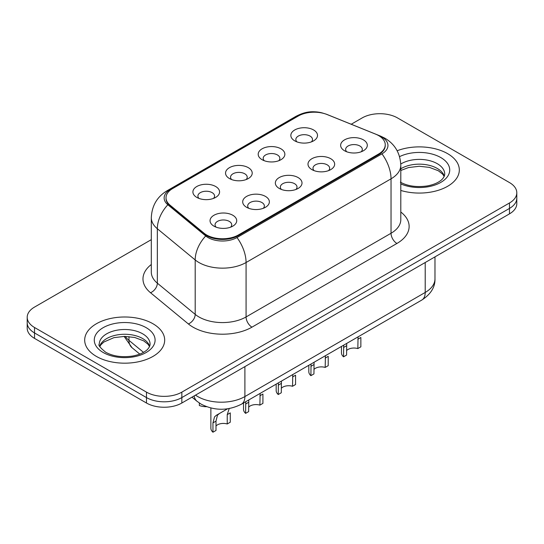 <?xml version="1.0" encoding="UTF-8"?>
<svg xmlns="http://www.w3.org/2000/svg" width="544" height="544" viewBox="0 0 544 544"><rect width="100%" height="100%" fill="white"/><g stroke="black" fill="none" stroke-linecap="round" stroke-linejoin="round"><path stroke-width="0.82" d="M262.099 159.705L262.099 159.705A13.335 7.698 180 0 1 262.099 148.818A13.335 7.698 180 0 1 280.956 148.818A13.335 7.698 180 0 1 280.956 159.705A13.335 7.698 180 0 1 262.099 159.705M278.773 160.725A8.337 4.814 0 0 0 279.861 158.345A8.337 4.814 0 0 0 277.42 154.938A8.337 4.814 0 0 0 268.342 153.898A8.337 4.814 0 0 0 263.194 158.345A8.337 4.814 0 0 0 264.289 160.725M229.452 178.548L229.452 178.548A13.335 7.698 180 0 1 229.452 167.661A13.335 7.698 180 0 1 248.309 167.661A13.335 7.698 180 0 1 248.309 178.548A13.335 7.698 180 0 1 229.452 178.548M246.126 179.574A8.337 4.814 0 0 0 247.214 177.188A8.337 4.814 0 0 0 244.773 173.788A8.337 4.814 0 0 0 235.695 172.747A8.337 4.814 0 0 0 230.547 177.188A8.337 4.814 0 0 0 231.642 179.574M196.806 197.397L196.806 197.397A13.335 7.698 180 0 1 196.806 186.51A13.335 7.698 180 0 1 215.669 186.51A13.335 7.698 180 0 1 215.669 197.397A13.335 7.698 180 0 1 196.806 197.397M213.479 198.417A8.337 4.814 0 0 0 214.574 196.037A8.337 4.814 0 0 0 212.133 192.637A8.337 4.814 0 0 0 203.048 191.59A8.337 4.814 0 0 0 197.9 196.037A8.337 4.814 0 0 0 198.995 198.417M294.746 140.855L294.746 140.855A13.335 7.698 180 0 1 294.746 129.968A13.335 7.698 180 0 1 313.602 129.968A13.335 7.698 180 0 1 313.602 140.855A13.335 7.698 180 0 1 294.746 140.855M311.413 141.875A8.337 4.814 0 0 0 312.508 139.495A8.337 4.814 0 0 0 310.066 136.095A8.337 4.814 0 0 0 300.988 135.048A8.337 4.814 0 0 0 295.841 139.495A8.337 4.814 0 0 0 296.936 141.875M311.896 169.606L311.896 169.606A13.335 7.698 180 0 1 311.896 158.719A13.335 7.698 180 0 1 330.752 158.719A13.335 7.698 180 0 1 330.752 169.606A13.335 7.698 180 0 1 311.896 169.606M328.562 170.626A8.337 4.814 0 0 0 329.657 168.239A8.337 4.814 0 0 0 327.216 164.839A8.337 4.814 0 0 0 318.131 163.798A8.337 4.814 0 0 0 312.99 168.239A8.337 4.814 0 0 0 314.078 170.626M279.249 188.448L279.249 188.448A13.335 7.698 180 0 1 279.249 177.562A13.335 7.698 180 0 1 298.105 177.562A13.335 7.698 180 0 1 298.105 188.448A13.335 7.698 180 0 1 279.249 188.448M295.916 189.468A8.337 4.814 0 0 0 297.01 187.088A8.337 4.814 0 0 0 294.569 183.688A8.337 4.814 0 0 0 285.484 182.648A8.337 4.814 0 0 0 280.344 187.088A8.337 4.814 0 0 0 281.438 189.468M246.602 207.298L246.602 207.298A13.335 7.698 180 0 1 246.602 196.411A13.335 7.698 180 0 1 265.458 196.411A13.335 7.698 180 0 1 265.458 207.298A13.335 7.698 180 0 1 246.602 207.298M263.269 208.318A8.337 4.814 0 0 0 264.364 205.938A8.337 4.814 0 0 0 261.922 202.538A8.337 4.814 0 0 0 252.844 201.491A8.337 4.814 0 0 0 247.697 205.938A8.337 4.814 0 0 0 248.792 208.318M213.955 226.148L213.955 226.148A13.335 7.698 180 0 1 213.955 215.261A13.335 7.698 180 0 1 232.812 215.261A13.335 7.698 180 0 1 232.812 226.148A13.335 7.698 180 0 1 213.955 226.148M230.629 227.168A8.337 4.814 0 0 0 231.717 224.788A8.337 4.814 0 0 0 229.276 221.381A8.337 4.814 0 0 0 220.198 220.34A8.337 4.814 0 0 0 215.05 224.788A8.337 4.814 0 0 0 216.145 227.168M344.542 150.756L344.542 150.756A13.335 7.698 180 0 1 344.542 139.869A13.335 7.698 180 0 1 363.399 139.869A13.335 7.698 180 0 1 363.399 150.756A13.335 7.698 180 0 1 344.542 150.756M361.209 151.776A8.337 4.814 0 0 0 362.304 149.396A8.337 4.814 0 0 0 359.863 145.989A8.337 4.814 0 0 0 350.778 144.949A8.337 4.814 0 0 0 345.637 149.396A8.337 4.814 0 0 0 346.725 151.776M375.652 134.157A22.501 12.988 180 0 1 378.658 135.612A22.501 12.988 180 0 1 385.247 144.799A22.501 12.988 180 0 1 378.658 153.986L238.408 234.96A22.501 12.988 180 0 1 204.068 233.226L170.095 205.21A22.501 12.988 180 0 1 166.022 197.758A22.501 12.988 180 0 1 172.618 188.571L298.316 116.001A22.501 12.988 180 0 1 327.134 114.546L375.652 134.157M447.603 153.646A40.004 23.093 0 0 0 397.161 150.749A40.004 23.093 0 0 1 447.603 153.646A40.004 23.093 0 0 1 459.32 169.98A40.004 23.093 0 0 0 447.603 153.646M152.966 323.755A40.004 23.093 0 0 0 109.371 318.75A40.004 23.093 0 0 0 84.68 340.088A40.004 23.093 0 0 0 96.397 356.415A40.004 23.093 0 0 0 139.992 361.42A40.004 23.093 0 0 0 164.682 340.088A40.004 23.093 0 0 0 152.966 323.755A40.004 23.093 0 0 0 109.371 318.75A40.004 23.093 0 0 0 84.68 340.088A40.004 23.093 0 0 0 96.397 356.415A40.004 23.093 0 0 0 139.992 361.42A40.004 23.093 0 0 0 164.682 340.088A40.004 23.093 0 0 0 152.966 323.755M385.247 144.799L385.247 145.479A22.501 12.988 180 0 1 378.658 154.666L238.408 235.64A22.501 12.988 180 0 1 204.068 233.906L170.095 205.89A22.501 12.988 180 0 1 166.022 198.438M323.816 113.431A20.495 11.832 0 0 0 298.901 115.253L170.15 189.591A20.495 11.832 0 0 0 167.851 204.748L205.714 235.96A20.495 11.832 0 0 0 208.005 237.544A20.495 11.832 0 0 0 236.994 237.544L381.956 153.85A20.495 11.832 0 0 0 381.956 137.115A20.495 11.832 0 0 0 379.222 135.789L378.325 135.422M151.307 239.659L34.524 307.088A25.004 14.436 0 0 0 27.2 317.288L27.2 328.175A25.004 14.436 0 0 0 34.524 338.382L146.486 403.022L146.486 397.582A25.004 14.436 0 0 0 181.839 397.582L509.476 208.42A25.004 14.436 0 0 0 516.8 198.213A25.004 14.436 0 0 1 509.476 208.42L181.839 397.582A25.004 14.436 0 0 1 146.486 397.582L34.524 332.942L146.486 397.582L146.486 392.136A25.004 14.436 0 0 0 181.839 392.136L509.476 202.98A25.004 14.436 0 0 0 516.8 192.773A25.004 14.436 0 0 0 509.476 182.566L397.514 117.926A25.004 14.436 0 0 0 362.161 117.926L351.213 124.25M27.2 322.735A25.004 14.436 0 0 0 34.524 332.942A25.004 14.436 0 0 1 27.2 322.735M400.799 190.448A40.004 23.093 0 0 0 459.32 169.98A40.004 23.093 0 0 1 400.799 190.448M27.2 317.288A25.004 14.436 0 0 0 34.524 327.495L146.486 392.136M146.486 403.022A25.004 14.436 0 0 0 181.839 403.022L509.476 213.867A25.004 14.436 0 0 0 516.8 203.66L516.8 192.773M341.469 346.44L341.469 352.845A12.498 7.215 180 0 0 343.543 356.823L343.699 345.154M357.823 339.245L360.862 337.491L360.862 346.827L357.823 348.582L358.074 336.852M343.543 356.823L346.576 355.069L346.718 343.414M346.576 350.622A8.337 4.814 180 0 1 357.823 348.582M308.822 365.289L308.822 371.695A12.498 7.215 180 0 0 310.896 375.673L311.052 364.004M325.176 358.095L328.216 356.34L328.216 365.67L325.176 367.424L325.428 355.701M310.896 375.673L313.936 373.918L314.072 362.256M313.936 369.471A8.337 4.814 180 0 1 325.176 367.424M276.175 384.139L276.175 390.544A12.498 7.215 180 0 0 278.249 394.522L278.406 382.854M292.529 376.944L295.569 375.19L295.569 384.52L292.529 386.274L292.788 374.551M278.249 394.522L281.289 392.768L281.425 381.106M281.289 388.314A8.337 4.814 180 0 1 292.529 386.274M243.528 402.988L243.528 409.387A12.498 7.215 180 0 0 245.602 413.365L245.759 401.696M259.882 395.787L262.922 394.033L262.922 403.369L259.882 405.124L260.141 393.4M245.602 413.365L248.642 411.611L248.778 399.956M248.642 407.164A8.337 4.814 180 0 1 259.882 405.124M212.956 432.215L212.956 422.885L214.547 416.84L216.39 415.262L227.569 408.809L219.422 413.515L217.491 415.14L215.995 421.131L215.995 430.46L212.956 432.215A12.498 7.215 180 0 1 210.882 428.237L210.882 408.007M227.236 414.637L230.275 412.882L230.275 422.219L227.236 423.973L227.236 414.637L229.276 408.333M215.995 426.013A8.337 4.814 180 0 1 227.236 423.973M216.39 415.262L219.422 413.515L216.39 415.262M199.342 403.029L199.342 405.511A12.498 7.215 180 0 0 206.591 406.701M238.408 234.96L238.408 235.64M204.068 233.226L204.068 233.906M170.095 205.21L170.095 205.89M378.658 153.986L378.658 154.666M400.799 212.017A41.67 24.058 180 0 1 396.923 243.467L251.967 327.155A8.337 4.814 60 0 1 246.072 316.948L391.034 233.26A33.334 19.244 0 0 0 400.799 219.647L400.799 165.213A33.334 19.244 180 0 1 391.034 178.826A29.165 16.837 -120 0 0 381.956 153.85M251.967 327.155A41.67 24.058 180 0 1 193.038 327.155A41.67 24.058 180 0 1 188.367 323.945L150.511 292.726A41.67 24.058 180 0 1 151.307 264.5M198.927 316.948A33.334 19.244 0 0 0 246.072 316.948L246.072 262.514A33.334 19.244 180 0 1 198.927 262.514A33.334 19.244 180 0 1 195.194 259.944L157.338 228.732A33.334 19.244 180 0 1 151.307 217.688L151.307 272.129A33.334 19.244 0 0 0 157.338 283.166L195.194 314.378A33.334 19.244 0 0 0 198.927 316.948M400.799 165.213C400.234 153.231 394.964 144.242 384.996 138.251L380.786 136.204A29.165 13.661 112 0 0 379.222 135.789M236.994 237.544A29.165 16.837 60 0 1 246.072 262.514L391.034 178.826L391.034 233.26A8.337 4.814 60 0 0 396.923 243.467M380.786 136.204L326.72 114.342C312.814 109.664 304.592 111.901 295.861 116.396A29.165 16.837 60 0 1 298.901 115.253M170.15 189.591A29.165 16.837 -120 0 0 167.11 190.733C157.141 196.717 151.871 205.707 151.307 217.688M167.851 204.748A29.165 19.509 129.5 0 0 157.338 228.732L157.338 283.166A8.337 5.576 -50.5 0 1 150.511 292.726M326.72 114.342A29.165 13.661 112 0 0 325.863 114.07M205.714 235.96A29.165 19.509 129.5 0 0 195.194 259.944L195.194 314.378A8.337 5.576 -50.5 0 1 188.367 323.945M181.839 392.136L181.839 403.022M509.476 202.98L509.476 213.867M34.524 327.495L34.524 338.382M195.514 395.134A33.334 19.244 0 0 0 197.751 396.562A33.334 19.244 0 0 0 244.895 396.562L425.211 292.454A33.334 19.244 0 0 0 434.976 278.848C435.22 287.116 430.814 294.202 421.756 300.084L241.441 404.192A16.667 9.622 60 0 0 244.895 396.562L244.895 366.622M425.211 262.514L425.211 292.454A16.667 9.622 60 0 1 421.756 300.084M194.16 395.91A16.667 11.145 129.5 0 0 197.064 401.329L192.005 397.161M125.27 336.382A33.334 19.244 0 0 0 128.976 340.367L128.976 336.573M139.774 354.096L132.029 347.704A16.667 11.145 129.5 0 1 128.976 340.367L143.507 352.349M343.543 347.494L346.576 345.739M444.298 176.154A25.398 14.668 0 0 0 437.281 168.456A25.398 14.668 0 0 0 400.799 168.79M400.323 182.145C407.646 186.143 416.568 187.422 427.074 185.966C432.548 184.96 436.859 183.328 440.008 181.057C441.538 180.2 444.686 177.106 444.72 174.06A25.398 14.668 0 0 0 437.281 163.69A25.398 14.668 0 0 0 400.772 164.036M400.799 183.899A30.403 17.551 0 0 0 442.17 181.553A30.403 17.551 0 0 0 440.817 157.57A30.403 17.551 0 0 0 399.568 156.638M310.896 366.343L313.936 364.582M278.249 385.186L281.289 383.432M245.602 404.036L248.642 402.281M212.956 422.885L215.995 421.131M149.661 346.263A25.398 14.668 0 0 0 142.644 338.558A25.398 14.668 0 0 0 117.144 334.927A25.398 14.668 0 0 0 99.702 346.263M142.644 333.798A25.398 14.668 0 0 0 114.961 330.623A25.398 14.668 0 0 0 99.28 344.168C97.947 344.95 100.082 347.65 105.686 352.247C113.009 356.252 121.931 357.53 132.437 356.075C137.911 355.069 142.222 353.43 145.37 351.166C146.9 350.309 150.049 347.208 150.083 344.168A25.398 14.668 0 0 0 142.644 333.798M103.183 352.498A30.403 17.551 0 0 0 146.18 352.498A30.403 17.551 0 0 0 146.18 327.672A30.403 17.551 0 0 0 103.183 327.672A30.403 17.551 0 0 0 103.183 352.498M295.861 116.396L167.11 190.733M241.441 404.192C228.031 410.931 214.615 410.931 201.205 404.192L197.064 401.329M434.976 278.848L434.976 256.877M132.029 347.704L124.093 336.382M444.176 176.44L442.639 174.141L438.314 170.741L429.379 167.375L419.295 166.274L408.551 167.545L400.799 170.476M149.539 346.548L148.002 344.25L143.677 340.85L134.742 337.484L124.658 336.382L113.914 337.654L103.884 342.013L100.98 344.706L99.824 346.548"/></g></svg>
